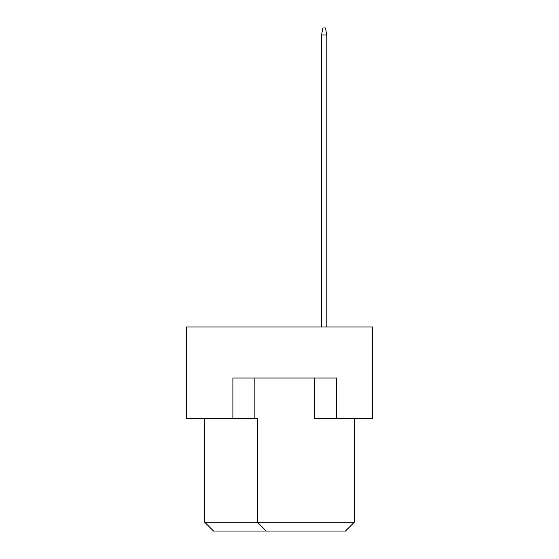 <?xml version="1.0" encoding="UTF-8"?>
<svg xmlns="http://www.w3.org/2000/svg" width="559" height="559" viewBox="0 0 559 559"><rect width="100%" height="100%" fill="white"/><g stroke="black" fill="none" stroke-linecap="round" stroke-linejoin="round"><path stroke-width="0.84" d="M232.886 418.467L232.886 378.01L336.672 378.01L336.672 418.467L372.734 418.467L372.734 326.994L186.266 326.994L186.266 418.467L257.51 418.467L257.51 522.253L354.259 522.253L354.259 418.467M314.682 378.01L314.682 418.467L336.672 418.467M204.741 418.467L204.741 522.253L257.51 522.253L266.308 531.05L213.531 531.05L204.741 522.253M254.876 378.01L254.876 418.467M354.259 522.253L345.469 531.05L266.308 531.05M326.819 326.994L326.819 34.986L321.544 34.986L321.544 326.994M321.544 34.986L322.948 27.95L325.415 27.95L326.819 34.986"/></g></svg>
